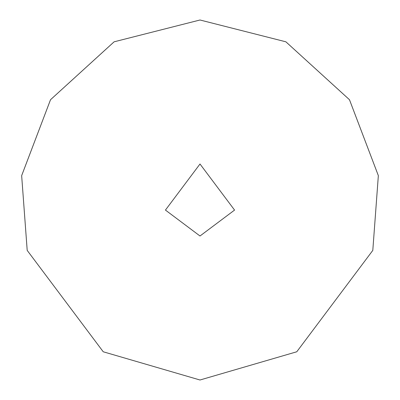 <?xml version="1.0" encoding="UTF-8"?>
<svg xmlns="http://www.w3.org/2000/svg" width="400" height="400" viewBox="0 0 400 400"><rect width="100%" height="100%" fill="white"/><g stroke="black" fill="none" stroke-linecap="round" stroke-linejoin="round"><path stroke-width="0.6" d="M200 236L234.56 210.08L200 164L165.44 210.08L200 236M200 380L296.77 351.775L372.8 250.4L378.345 175.645L349.48 99.725L285.89 41.815L200 20L114.11 41.815L50.52 99.725L21.655 175.645L27.2 250.4L103.23 351.775L200 380"/></g></svg>
